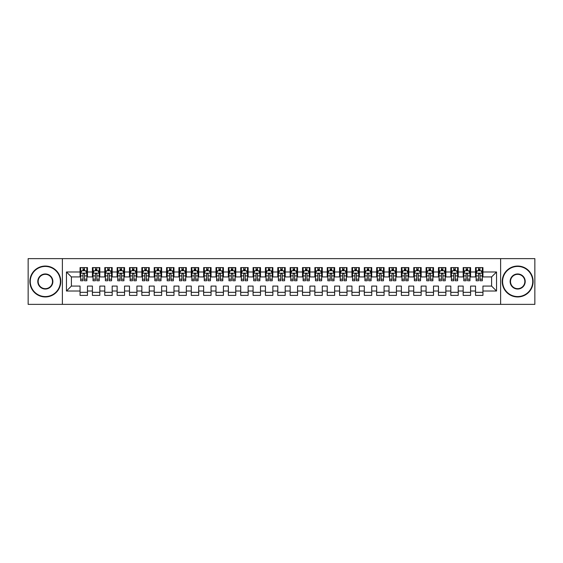 <?xml version="1.0" encoding="UTF-8"?>
<svg xmlns="http://www.w3.org/2000/svg" width="563" height="563" viewBox="0 0 563 563"><rect width="100%" height="100%" fill="white"/><g stroke="black" fill="none" stroke-linecap="round" stroke-linejoin="round"><path stroke-width="0.84" d="M500.62 304.365L534.85 304.365L534.85 258.635L500.62 258.635L500.62 304.365L62.38 304.365L62.38 258.635L28.15 258.635L28.15 304.365L62.38 304.365M500.62 258.635L62.38 258.635M66.462 291.015L66.462 271.985L80.059 271.985L80.059 276.926L71.402 276.926L71.402 286.074L66.462 291.015L80.059 291.015L80.059 295.406L87.469 295.406L87.469 291.015L92.416 291.015L92.416 295.406L99.827 295.406L99.827 291.015L104.774 291.015L104.774 295.406L112.185 295.406L112.185 291.015L117.132 291.015L117.132 295.406L124.55 295.406L124.55 291.015L129.49 291.015L129.49 295.406L136.908 295.406L136.908 291.015L141.848 291.015L141.848 295.406L149.265 295.406L149.265 291.015L154.206 291.015L154.206 295.406L161.623 295.406L161.623 291.015L166.564 291.015L166.564 295.406L173.981 295.406L173.981 291.015L178.921 291.015L178.921 295.406L186.339 295.406L186.339 291.015L191.279 291.015L191.279 295.406L198.697 295.406L198.697 291.015L203.644 291.015L203.644 295.406L211.055 295.406L211.055 291.015L216.002 291.015L216.002 295.406L223.412 295.406L223.412 291.015L228.36 291.015L228.36 295.406L235.77 295.406L235.77 291.015L240.718 291.015L240.718 295.406L248.135 295.406L248.135 291.015L253.076 291.015L253.076 295.406L260.493 295.406L260.493 291.015L265.433 291.015L265.433 295.406L272.851 295.406L272.851 291.015L277.791 291.015L277.791 295.406L285.209 295.406L285.209 291.015L290.149 291.015L290.149 295.406L297.567 295.406L297.567 291.015L302.507 291.015L302.507 295.406L309.924 295.406L309.924 291.015L314.865 291.015L314.865 295.406L322.282 295.406L322.282 291.015L327.23 291.015L327.23 295.406L334.64 295.406L334.64 291.015L339.588 291.015L339.588 295.406L346.998 295.406L346.998 291.015L351.945 291.015L351.945 295.406L359.356 295.406L359.356 291.015L364.303 291.015L364.303 295.406L371.721 295.406L371.721 291.015L376.661 291.015L376.661 295.406L384.079 295.406L384.079 291.015L389.019 291.015L389.019 295.406L396.436 295.406L396.436 291.015L401.377 291.015L401.377 295.406L408.794 295.406L408.794 291.015L413.735 291.015L413.735 295.406L421.152 295.406L421.152 291.015L426.092 291.015L426.092 295.406L433.51 295.406L433.51 291.015L438.45 291.015L438.45 295.406L445.868 295.406L445.868 291.015L450.815 291.015L450.815 295.406L458.226 295.406L458.226 291.015L463.173 291.015L463.173 295.406L470.584 295.406L470.584 291.015L475.531 291.015L475.531 295.406L482.941 295.406L482.941 286.074L491.598 286.074L491.598 276.926L482.941 276.926L482.941 271.985L496.538 271.985L496.538 291.015L482.941 291.015M482.941 271.985L482.941 267.594L475.531 267.594L475.531 271.985L470.584 271.985L470.584 267.594L463.173 267.594L463.173 271.985L458.226 271.985L458.226 267.594L450.815 267.594L450.815 271.985L445.868 271.985L445.868 267.594L438.45 267.594L438.45 271.985L433.51 271.985L433.51 267.594L426.092 267.594L426.092 271.985L421.152 271.985L421.152 267.594L413.735 267.594L413.735 271.985L408.794 271.985L408.794 267.594L401.377 267.594L401.377 271.985L396.436 271.985L396.436 267.594L389.019 267.594L389.019 271.985L384.079 271.985L384.079 267.594L376.661 267.594L376.661 271.985L371.721 271.985L371.721 267.594L364.303 267.594L364.303 271.985L359.356 271.985L359.356 267.594L351.945 267.594L351.945 271.985L346.998 271.985L346.998 267.594L339.588 267.594L339.588 271.985L334.64 271.985L334.64 267.594L327.23 267.594L327.23 271.985L322.282 271.985L322.282 267.594L314.865 267.594L314.865 271.985L309.924 271.985L309.924 267.594L302.507 267.594L302.507 271.985L297.567 271.985L297.567 267.594L290.149 267.594L290.149 271.985L285.209 271.985L285.209 267.594L277.791 267.594L277.791 271.985L272.851 271.985L272.851 267.594L265.433 267.594L265.433 271.985L260.493 271.985L260.493 267.594L253.076 267.594L253.076 271.985L248.135 271.985L248.135 267.594L240.718 267.594L240.718 271.985L235.77 271.985L235.77 267.594L228.36 267.594L228.36 271.985L223.412 271.985L223.412 267.594L216.002 267.594L216.002 271.985L211.055 271.985L211.055 267.594L203.644 267.594L203.644 271.985L198.697 271.985L198.697 267.594L191.279 267.594L191.279 271.985L186.339 271.985L186.339 267.594L178.921 267.594L178.921 271.985L173.981 271.985L173.981 267.594L166.564 267.594L166.564 271.985L161.623 271.985L161.623 267.594L154.206 267.594L154.206 271.985L149.265 271.985L149.265 267.594L141.848 267.594L141.848 271.985L136.908 271.985L136.908 267.594L129.49 267.594L129.49 271.985L124.55 271.985L124.55 267.594L117.132 267.594L117.132 271.985L112.185 271.985L112.185 267.594L104.774 267.594L104.774 271.985L99.827 271.985L99.827 267.594L92.416 267.594L92.416 271.985L87.469 271.985L87.469 267.594L80.059 267.594L80.059 271.985M470.584 291.015L470.584 286.074L475.531 286.074L475.531 291.015M496.538 271.985L491.598 276.926M458.226 291.015L458.226 286.074L463.173 286.074L463.173 291.015M475.531 271.985L475.531 276.926L470.584 276.926L470.584 271.985M445.868 291.015L445.868 286.074L450.815 286.074L450.815 291.015M463.173 271.985L463.173 276.926L458.226 276.926L458.226 271.985M433.51 291.015L433.51 286.074L438.45 286.074L438.45 291.015M450.815 271.985L450.815 276.926L445.868 276.926L445.868 271.985M421.152 291.015L421.152 286.074L426.092 286.074L426.092 291.015M438.45 271.985L438.45 276.926L433.51 276.926L433.51 271.985M408.794 291.015L408.794 286.074L413.735 286.074L413.735 291.015M426.092 271.985L426.092 276.926L421.152 276.926L421.152 271.985M396.436 291.015L396.436 286.074L401.377 286.074L401.377 291.015M413.735 271.985L413.735 276.926L408.794 276.926L408.794 271.985M384.079 291.015L384.079 286.074L389.019 286.074L389.019 291.015M401.377 271.985L401.377 276.926L396.436 276.926L396.436 271.985M371.721 291.015L371.721 286.074L376.661 286.074L376.661 291.015M389.019 271.985L389.019 276.926L384.079 276.926L384.079 271.985M359.356 291.015L359.356 286.074L364.303 286.074L364.303 291.015M376.661 271.985L376.661 276.926L371.721 276.926L371.721 271.985M346.998 291.015L346.998 286.074L351.945 286.074L351.945 291.015M364.303 271.985L364.303 276.926L359.356 276.926L359.356 271.985M334.64 291.015L334.64 286.074L339.588 286.074L339.588 291.015M351.945 271.985L351.945 276.926L346.998 276.926L346.998 271.985M322.282 291.015L322.282 286.074L327.23 286.074L327.23 291.015M339.588 271.985L339.588 276.926L334.64 276.926L334.64 271.985M309.924 291.015L309.924 286.074L314.865 286.074L314.865 291.015M327.23 271.985L327.23 276.926L322.282 276.926L322.282 271.985M297.567 291.015L297.567 286.074L302.507 286.074L302.507 291.015M314.865 271.985L314.865 276.926L309.924 276.926L309.924 271.985M285.209 291.015L285.209 286.074L290.149 286.074L290.149 291.015M302.507 271.985L302.507 276.926L297.567 276.926L297.567 271.985M272.851 291.015L272.851 286.074L277.791 286.074L277.791 291.015M290.149 271.985L290.149 276.926L285.209 276.926L285.209 271.985M260.493 291.015L260.493 286.074L265.433 286.074L265.433 291.015M277.791 271.985L277.791 276.926L272.851 276.926L272.851 271.985M248.135 291.015L248.135 286.074L253.076 286.074L253.076 291.015M265.433 271.985L265.433 276.926L260.493 276.926L260.493 271.985M235.77 291.015L235.77 286.074L240.718 286.074L240.718 291.015M253.076 271.985L253.076 276.926L248.135 276.926L248.135 271.985M223.412 291.015L223.412 286.074L228.36 286.074L228.36 291.015M240.718 271.985L240.718 276.926L235.77 276.926L235.77 271.985M211.055 291.015L211.055 286.074L216.002 286.074L216.002 291.015M228.36 271.985L228.36 276.926L223.412 276.926L223.412 271.985M198.697 291.015L198.697 286.074L203.644 286.074L203.644 291.015M216.002 271.985L216.002 276.926L211.055 276.926L211.055 271.985M186.339 291.015L186.339 286.074L191.279 286.074L191.279 291.015M203.644 271.985L203.644 276.926L198.697 276.926L198.697 271.985M173.981 291.015L173.981 286.074L178.921 286.074L178.921 291.015M191.279 271.985L191.279 276.926L186.339 276.926L186.339 271.985M161.623 291.015L161.623 286.074L166.564 286.074L166.564 291.015M178.921 271.985L178.921 276.926L173.981 276.926L173.981 271.985M149.265 291.015L149.265 286.074L154.206 286.074L154.206 291.015M166.564 271.985L166.564 276.926L161.623 276.926L161.623 271.985M136.908 291.015L136.908 286.074L141.848 286.074L141.848 291.015M154.206 271.985L154.206 276.926L149.265 276.926L149.265 271.985M124.55 291.015L124.55 286.074L129.49 286.074L129.49 291.015M141.848 271.985L141.848 276.926L136.908 276.926L136.908 271.985M112.185 291.015L112.185 286.074L117.132 286.074L117.132 291.015M129.49 271.985L129.49 276.926L124.55 276.926L124.55 271.985M99.827 291.015L99.827 286.074L104.774 286.074L104.774 291.015M117.132 271.985L117.132 276.926L112.185 276.926L112.185 271.985M87.469 291.015L87.469 286.074L92.416 286.074L92.416 291.015M104.774 271.985L104.774 276.926L99.827 276.926L99.827 271.985M71.402 286.074L80.059 286.074L80.059 291.015M92.416 271.985L92.416 276.926L87.469 276.926L87.469 271.985M475.531 270.683L476.15 270.683M482.329 270.683L482.941 270.683M463.173 270.683L463.785 270.683M469.964 270.683L470.584 270.683M450.815 270.683L451.427 270.683M457.606 270.683L458.226 270.683M438.45 270.683L439.07 270.683M445.249 270.683L445.868 270.683M426.092 270.683L426.712 270.683M432.891 270.683L433.51 270.683M413.735 270.683L414.354 270.683M420.533 270.683L421.152 270.683M401.377 270.683L401.996 270.683M408.175 270.683L408.794 270.683M389.019 270.683L389.638 270.683M395.817 270.683L396.436 270.683M376.661 270.683L377.28 270.683M383.459 270.683L384.079 270.683M364.303 270.683L364.923 270.683M371.101 270.683L371.721 270.683M351.945 270.683L352.565 270.683M358.744 270.683L359.356 270.683M339.588 270.683L340.2 270.683M346.386 270.683L346.998 270.683M327.23 270.683L327.842 270.683M334.021 270.683L334.64 270.683M314.865 270.683L315.484 270.683M321.663 270.683L322.282 270.683M302.507 270.683L303.126 270.683M309.305 270.683L309.924 270.683M290.149 270.683L290.768 270.683M296.947 270.683L297.567 270.683M277.791 270.683L278.411 270.683M284.589 270.683L285.209 270.683M265.433 270.683L266.053 270.683M272.232 270.683L272.851 270.683M253.076 270.683L253.695 270.683M259.874 270.683L260.493 270.683M240.718 270.683L241.337 270.683M247.516 270.683L248.135 270.683M228.36 270.683L228.979 270.683M235.158 270.683L235.77 270.683M216.002 270.683L216.614 270.683M222.8 270.683L223.412 270.683M203.644 270.683L204.256 270.683M210.435 270.683L211.055 270.683M191.279 270.683L191.899 270.683M198.077 270.683L198.697 270.683M178.921 270.683L179.541 270.683M185.72 270.683L186.339 270.683M166.564 270.683L167.183 270.683M173.362 270.683L173.981 270.683M154.206 270.683L154.825 270.683M161.004 270.683L161.623 270.683M141.848 270.683L142.467 270.683M148.646 270.683L149.265 270.683M129.49 270.683L130.109 270.683M136.288 270.683L136.908 270.683M117.132 270.683L117.751 270.683M123.93 270.683L124.55 270.683M104.774 270.683L105.394 270.683M111.573 270.683L112.185 270.683M92.416 270.683L93.036 270.683M99.215 270.683L99.827 270.683M80.059 270.683L80.671 270.683M86.85 270.683L87.469 270.683M80.059 292.317L87.469 292.317M92.416 292.317L99.827 292.317M104.774 292.317L112.185 292.317M117.132 292.317L124.55 292.317M129.49 292.317L136.908 292.317M141.848 292.317L149.265 292.317M154.206 292.317L161.623 292.317M166.564 292.317L173.981 292.317M178.921 292.317L186.339 292.317M191.279 292.317L198.697 292.317M203.644 292.317L211.055 292.317M216.002 292.317L223.412 292.317M228.36 292.317L235.77 292.317M240.718 292.317L248.135 292.317M253.076 292.317L260.493 292.317M265.433 292.317L272.851 292.317M277.791 292.317L285.209 292.317M290.149 292.317L297.567 292.317M302.507 292.317L309.924 292.317M314.865 292.317L322.282 292.317M327.23 292.317L334.64 292.317M339.588 292.317L346.998 292.317M351.945 292.317L359.356 292.317M364.303 292.317L371.721 292.317M376.661 292.317L384.079 292.317M389.019 292.317L396.436 292.317M401.377 292.317L408.794 292.317M413.735 292.317L421.152 292.317M426.092 292.317L433.51 292.317M438.45 292.317L445.868 292.317M450.815 292.317L458.226 292.317M463.173 292.317L470.584 292.317M475.531 292.317L482.941 292.317M66.462 271.985L71.402 276.926M491.598 286.074L496.538 291.015M84.506 269.205L83.021 269.205M86.85 279.206L84.506 279.206L84.506 280.761L86.85 280.761L86.85 273.217L85.618 270.747L81.909 270.747L80.671 273.217L80.671 280.761L83.021 280.761L83.021 279.206L80.671 279.206M80.671 273.217L80.671 267.594M86.85 273.217L86.85 267.594M83.021 270.747L83.021 267.594M84.506 267.594L84.506 270.747M84.506 279.206L84.506 274.146C84.014 273.196 83.514 273.196 83.021 274.146L83.021 279.206M84.506 270.683L83.021 270.683M96.864 269.205L95.379 269.205M99.215 279.206L96.864 279.206L96.864 280.761L99.215 280.761L99.215 273.217L97.976 270.747L94.267 270.747L93.036 273.217L93.036 280.761L95.379 280.761L95.379 279.206L93.036 279.206M93.036 273.217L93.036 267.594M99.215 273.217L99.215 267.594M95.379 270.747L95.379 267.594M96.864 267.594L96.864 270.747M96.864 279.206L96.864 274.146C96.372 273.196 95.879 273.196 95.379 274.146L95.379 279.206M96.864 270.683L95.379 270.683M109.222 269.205L107.737 269.205M111.573 279.206L109.222 279.206L109.222 280.761L111.573 280.761L111.573 273.217L110.334 270.747L106.625 270.747L105.394 273.217L105.394 280.761L107.737 280.761L107.737 279.206L105.394 279.206M105.394 273.217L105.394 267.594M111.573 273.217L111.573 267.594M107.737 270.747L107.737 267.594M109.222 267.594L109.222 270.747M109.222 279.206L109.222 274.146C108.729 273.196 108.237 273.196 107.737 274.146L107.737 279.206M109.222 270.683L107.737 270.683M45.329 296.574A15.074 15.074 0 0 0 60.403 281.5A15.074 15.074 0 0 0 45.329 266.426A15.074 15.074 0 0 0 30.254 281.5A15.074 15.074 0 0 0 45.329 296.574M45.329 266.053A15.447 15.447 0 0 1 60.776 281.5A15.447 15.447 0 0 1 45.329 296.947A15.447 15.447 0 0 1 29.881 281.5A15.447 15.447 0 0 1 45.329 266.053M45.329 289.037A7.537 7.537 0 0 1 37.791 281.5A7.537 7.537 0 0 1 45.329 273.963A7.537 7.537 0 0 1 52.866 281.5A7.537 7.537 0 0 1 45.329 289.037M45.329 274.329A7.171 7.171 0 0 0 38.157 281.5A7.171 7.171 0 0 0 45.329 288.671A7.171 7.171 0 0 0 52.5 281.5A7.171 7.171 0 0 0 45.329 274.329M517.671 296.574A15.074 15.074 0 0 0 532.746 281.5A15.074 15.074 0 0 0 517.671 266.426A15.074 15.074 0 0 0 502.597 281.5A15.074 15.074 0 0 0 517.671 296.574M517.671 266.053A15.447 15.447 0 0 1 533.119 281.5A15.447 15.447 0 0 1 517.671 296.947A15.447 15.447 0 0 1 502.224 281.5A15.447 15.447 0 0 1 517.671 266.053M517.671 289.037A7.537 7.537 0 0 1 510.134 281.5A7.537 7.537 0 0 1 517.671 273.963A7.537 7.537 0 0 1 525.209 281.5A7.537 7.537 0 0 1 517.671 289.037M517.671 274.329A7.171 7.171 0 0 0 510.5 281.5A7.171 7.171 0 0 0 517.671 288.671A7.171 7.171 0 0 0 524.843 281.5A7.171 7.171 0 0 0 517.671 274.329M121.58 269.205L120.095 269.205M123.93 279.206L121.58 279.206L121.58 280.761L123.93 280.761L123.93 273.217L122.692 270.747L118.983 270.747L117.751 273.217L117.751 280.761L120.095 280.761L120.095 279.206L117.751 279.206M117.751 273.217L117.751 267.594M123.93 273.217L123.93 267.594M120.095 270.747L120.095 267.594M121.58 267.594L121.58 270.747M121.58 279.206L121.58 274.146C121.087 273.196 120.595 273.196 120.095 274.146L120.095 279.206M121.58 270.683L120.095 270.683M133.938 269.205L132.453 269.205M136.288 279.206L133.938 279.206L133.938 280.761L136.288 280.761L136.288 273.217L135.05 270.747L131.341 270.747L130.109 273.217L130.109 280.761L132.453 280.761L132.453 279.206L130.109 279.206M130.109 273.217L130.109 267.594M136.288 273.217L136.288 267.594M132.453 270.747L132.453 267.594M133.938 267.594L133.938 270.747M133.938 279.206L133.938 274.146C133.445 273.196 132.952 273.196 132.453 274.146L132.453 279.206M133.938 270.683L132.453 270.683M146.296 269.205L144.818 269.205M148.646 279.206L146.296 279.206L146.296 280.761L148.646 280.761L148.646 273.217L147.407 270.747L143.706 270.747L142.467 273.217L142.467 280.761L144.818 280.761L144.818 279.206L142.467 279.206M142.467 273.217L142.467 267.594M148.646 273.217L148.646 267.594M144.818 270.747L144.818 267.594M146.296 267.594L146.296 270.747M146.296 279.206L146.296 274.146C145.803 273.196 145.31 273.196 144.818 274.146L144.818 279.206M146.296 270.683L144.818 270.683M158.653 269.205L157.176 269.205M161.004 279.206L158.653 279.206L158.653 280.761L161.004 280.761L161.004 273.217L159.765 270.747L156.064 270.747L154.825 273.217L154.825 280.761L157.176 280.761L157.176 279.206L154.825 279.206M154.825 273.217L154.825 267.594M161.004 273.217L161.004 267.594M157.176 270.747L157.176 267.594M158.653 267.594L158.653 270.747M158.653 279.206L158.653 274.146C158.161 273.196 157.668 273.196 157.176 274.146L157.176 279.206M158.653 270.683L157.176 270.683M171.011 269.205L169.533 269.205M173.362 279.206L171.011 279.206L171.011 280.761L173.362 280.761L173.362 273.217L172.13 270.747L168.421 270.747L167.183 273.217L167.183 280.761L169.533 280.761L169.533 279.206L167.183 279.206M167.183 273.217L167.183 267.594M173.362 273.217L173.362 267.594M169.533 270.747L169.533 267.594M171.011 267.594L171.011 270.747M171.011 279.206L171.011 274.146C170.519 273.196 170.026 273.196 169.533 274.146L169.533 279.206M171.011 270.683L169.533 270.683M183.376 269.205L181.891 269.205M185.72 279.206L183.376 279.206L183.376 280.761L185.72 280.761L185.72 273.217L184.488 270.747L180.779 270.747L179.541 273.217L179.541 280.761L181.891 280.761L181.891 279.206L179.541 279.206M179.541 273.217L179.541 267.594M185.72 273.217L185.72 267.594M181.891 270.747L181.891 267.594M183.376 267.594L183.376 270.747M183.376 279.206L183.376 274.146C182.876 273.196 182.384 273.196 181.891 274.146L181.891 279.206M183.376 270.683L181.891 270.683M195.734 269.205L194.249 269.205M198.077 279.206L195.734 279.206L195.734 280.761L198.077 280.761L198.077 273.217L196.846 270.747L193.137 270.747L191.899 273.217L191.899 280.761L194.249 280.761L194.249 279.206L191.899 279.206M191.899 273.217L191.899 267.594M198.077 273.217L198.077 267.594M194.249 270.747L194.249 267.594M195.734 267.594L195.734 270.747M195.734 279.206L195.734 274.146C195.241 273.196 194.742 273.196 194.249 274.146L194.249 279.206M195.734 270.683L194.249 270.683M208.092 269.205L206.607 269.205M210.435 279.206L208.092 279.206L208.092 280.761L210.435 280.761L210.435 273.217L209.204 270.747L205.495 270.747L204.256 273.217L204.256 280.761L206.607 280.761L206.607 279.206L204.256 279.206M204.256 273.217L204.256 267.594M210.435 273.217L210.435 267.594M206.607 270.747L206.607 267.594M208.092 267.594L208.092 270.747M208.092 279.206L208.092 274.146C207.599 273.196 207.1 273.196 206.607 274.146L206.607 279.206M208.092 270.683L206.607 270.683M220.45 269.205L218.965 269.205M222.8 279.206L220.45 279.206L220.45 280.761L222.8 280.761L222.8 273.217L221.562 270.747L217.853 270.747L216.614 273.217L216.614 280.761L218.965 280.761L218.965 279.206L216.614 279.206M216.614 273.217L216.614 267.594M222.8 273.217L222.8 267.594M218.965 270.747L218.965 267.594M220.45 267.594L220.45 270.747M220.45 279.206L220.45 274.146C219.957 273.196 219.457 273.196 218.965 274.146L218.965 279.206M220.45 270.683L218.965 270.683M232.808 269.205L231.323 269.205M235.158 279.206L232.808 279.206L232.808 280.761L235.158 280.761L235.158 273.217L233.919 270.747L230.211 270.747L228.979 273.217L228.979 280.761L231.323 280.761L231.323 279.206L228.979 279.206M228.979 273.217L228.979 267.594M235.158 273.217L235.158 267.594M231.323 270.747L231.323 267.594M232.808 267.594L232.808 270.747M232.808 279.206L232.808 274.146C232.315 273.196 231.822 273.196 231.323 274.146L231.323 279.206M232.808 270.683L231.323 270.683M245.165 269.205L243.68 269.205M247.516 279.206L245.165 279.206L245.165 280.761L247.516 280.761L247.516 273.217L246.277 270.747L242.569 270.747L241.337 273.217L241.337 280.761L243.68 280.761L243.68 279.206L241.337 279.206M241.337 273.217L241.337 267.594M247.516 273.217L247.516 267.594M243.68 270.747L243.68 267.594M245.165 267.594L245.165 270.747M245.165 279.206L245.165 274.146C244.673 273.196 244.18 273.196 243.68 274.146L243.68 279.206M245.165 270.683L243.68 270.683M257.523 269.205L256.038 269.205M259.874 279.206L257.523 279.206L257.523 280.761L259.874 280.761L259.874 273.217L258.635 270.747L254.926 270.747L253.695 273.217L253.695 280.761L256.038 280.761L256.038 279.206L253.695 279.206M253.695 273.217L253.695 267.594M259.874 273.217L259.874 267.594M256.038 270.747L256.038 267.594M257.523 267.594L257.523 270.747M257.523 279.206L257.523 274.146C257.031 273.196 256.538 273.196 256.038 274.146L256.038 279.206M257.523 270.683L256.038 270.683M269.881 269.205L268.403 269.205M272.232 279.206L269.881 279.206L269.881 280.761L272.232 280.761L272.232 273.217L270.993 270.747L267.284 270.747L266.053 273.217L266.053 280.761L268.403 280.761L268.403 279.206L266.053 279.206M266.053 273.217L266.053 267.594M272.232 273.217L272.232 267.594M268.403 270.747L268.403 267.594M269.881 267.594L269.881 270.747M269.881 279.206L269.881 274.146C269.388 273.196 268.896 273.196 268.403 274.146L268.403 279.206M269.881 270.683L268.403 270.683M282.239 269.205L280.761 269.205M284.589 279.206L282.239 279.206L282.239 280.761L284.589 280.761L284.589 273.217L283.351 270.747L279.649 270.747L278.411 273.217L278.411 280.761L280.761 280.761L280.761 279.206L278.411 279.206M278.411 273.217L278.411 267.594M284.589 273.217L284.589 267.594M280.761 270.747L280.761 267.594M282.239 267.594L282.239 270.747M282.239 279.206L282.239 274.146C281.746 273.196 281.254 273.196 280.761 274.146L280.761 279.206M282.239 270.683L280.761 270.683M294.597 269.205L293.119 269.205M296.947 279.206L294.597 279.206L294.597 280.761L296.947 280.761L296.947 273.217L295.716 270.747L292.007 270.747L290.768 273.217L290.768 280.761L293.119 280.761L293.119 279.206L290.768 279.206M290.768 273.217L290.768 267.594M296.947 273.217L296.947 267.594M293.119 270.747L293.119 267.594M294.597 267.594L294.597 270.747M294.597 279.206L294.597 274.146C294.104 273.196 293.612 273.196 293.119 274.146L293.119 279.206M294.597 270.683L293.119 270.683M306.962 269.205L305.477 269.205M309.305 279.206L306.962 279.206L306.962 280.761L309.305 280.761L309.305 273.217L308.074 270.747L304.365 270.747L303.126 273.217L303.126 280.761L305.477 280.761L305.477 279.206L303.126 279.206M303.126 273.217L303.126 267.594M309.305 273.217L309.305 267.594M305.477 270.747L305.477 267.594M306.962 267.594L306.962 270.747M306.962 279.206L306.962 274.146C306.462 273.196 305.969 273.196 305.477 274.146L305.477 279.206M306.962 270.683L305.477 270.683M319.32 269.205L317.835 269.205M321.663 279.206L319.32 279.206L319.32 280.761L321.663 280.761L321.663 273.217L320.431 270.747L316.723 270.747L315.484 273.217L315.484 280.761L317.835 280.761L317.835 279.206L315.484 279.206M315.484 273.217L315.484 267.594M321.663 273.217L321.663 267.594M317.835 270.747L317.835 267.594M319.32 267.594L319.32 270.747M319.32 279.206L319.32 274.146C318.827 273.196 318.327 273.196 317.835 274.146L317.835 279.206M319.32 270.683L317.835 270.683M331.677 269.205L330.192 269.205M334.021 279.206L331.677 279.206L331.677 280.761L334.021 280.761L334.021 273.217L332.789 270.747L329.081 270.747L327.842 273.217L327.842 280.761L330.192 280.761L330.192 279.206L327.842 279.206M327.842 273.217L327.842 267.594M334.021 273.217L334.021 267.594M330.192 270.747L330.192 267.594M331.677 267.594L331.677 270.747M331.677 279.206L331.677 274.146C331.185 273.196 330.685 273.196 330.192 274.146L330.192 279.206M331.677 270.683L330.192 270.683M344.035 269.205L342.55 269.205M346.386 279.206L344.035 279.206L344.035 280.761L346.386 280.761L346.386 273.217L345.147 270.747L341.438 270.747L340.2 273.217L340.2 280.761L342.55 280.761L342.55 279.206L340.2 279.206M340.2 273.217L340.2 267.594M346.386 273.217L346.386 267.594M342.55 270.747L342.55 267.594M344.035 267.594L344.035 270.747M344.035 279.206L344.035 274.146C343.543 273.196 343.043 273.196 342.55 274.146L342.55 279.206M344.035 270.683L342.55 270.683M356.393 269.205L354.908 269.205M358.744 279.206L356.393 279.206L356.393 280.761L358.744 280.761L358.744 273.217L357.505 270.747L353.796 270.747L352.565 273.217L352.565 280.761L354.908 280.761L354.908 279.206L352.565 279.206M352.565 273.217L352.565 267.594M358.744 273.217L358.744 267.594M354.908 270.747L354.908 267.594M356.393 267.594L356.393 270.747M356.393 279.206L356.393 274.146C355.9 273.196 355.408 273.196 354.908 274.146L354.908 279.206M356.393 270.683L354.908 270.683M368.751 269.205L367.266 269.205M371.101 279.206L368.751 279.206L368.751 280.761L371.101 280.761L371.101 273.217L369.863 270.747L366.154 270.747L364.923 273.217L364.923 280.761L367.266 280.761L367.266 279.206L364.923 279.206M364.923 273.217L364.923 267.594M371.101 273.217L371.101 267.594M367.266 270.747L367.266 267.594M368.751 267.594L368.751 270.747M368.751 279.206L368.751 274.146C368.258 273.196 367.766 273.196 367.266 274.146L367.266 279.206M368.751 270.683L367.266 270.683M381.109 269.205L379.624 269.205M383.459 279.206L381.109 279.206L381.109 280.761L383.459 280.761L383.459 273.217L382.221 270.747L378.512 270.747L377.28 273.217L377.28 280.761L379.624 280.761L379.624 279.206L377.28 279.206M377.28 273.217L377.28 267.594M383.459 273.217L383.459 267.594M379.624 270.747L379.624 267.594M381.109 267.594L381.109 270.747M381.109 279.206L381.109 274.146C380.616 273.196 380.124 273.196 379.624 274.146L379.624 279.206M381.109 270.683L379.624 270.683M393.467 269.205L391.989 269.205M395.817 279.206L393.467 279.206L393.467 280.761L395.817 280.761L395.817 273.217L394.579 270.747L390.87 270.747L389.638 273.217L389.638 280.761L391.989 280.761L391.989 279.206L389.638 279.206M389.638 273.217L389.638 267.594M395.817 273.217L395.817 267.594M391.989 270.747L391.989 267.594M393.467 267.594L393.467 270.747M393.467 279.206L393.467 274.146C392.974 273.196 392.481 273.196 391.989 274.146L391.989 279.206M393.467 270.683L391.989 270.683M405.824 269.205L404.347 269.205M408.175 279.206L405.824 279.206L405.824 280.761L408.175 280.761L408.175 273.217L406.936 270.747L403.235 270.747L401.996 273.217L401.996 280.761L404.347 280.761L404.347 279.206L401.996 279.206M401.996 273.217L401.996 267.594M408.175 273.217L408.175 267.594M404.347 270.747L404.347 267.594M405.824 267.594L405.824 270.747M405.824 279.206L405.824 274.146C405.332 273.196 404.839 273.196 404.347 274.146L404.347 279.206M405.824 270.683L404.347 270.683M418.182 269.205L416.704 269.205M420.533 279.206L418.182 279.206L418.182 280.761L420.533 280.761L420.533 273.217L419.294 270.747L415.593 270.747L414.354 273.217L414.354 280.761L416.704 280.761L416.704 279.206L414.354 279.206M414.354 273.217L414.354 267.594M420.533 273.217L420.533 267.594M416.704 270.747L416.704 267.594M418.182 267.594L418.182 270.747M418.182 279.206L418.182 274.146C417.69 273.196 417.197 273.196 416.704 274.146L416.704 279.206M418.182 270.683L416.704 270.683M430.547 269.205L429.062 269.205M432.891 279.206L430.547 279.206L430.547 280.761L432.891 280.761L432.891 273.217L431.659 270.747L427.95 270.747L426.712 273.217L426.712 280.761L429.062 280.761L429.062 279.206L426.712 279.206M426.712 273.217L426.712 267.594M432.891 273.217L432.891 267.594M429.062 270.747L429.062 267.594M430.547 267.594L430.547 270.747M430.547 279.206L430.547 274.146C430.048 273.196 429.555 273.196 429.062 274.146L429.062 279.206M430.547 270.683L429.062 270.683M442.905 269.205L441.42 269.205M445.249 279.206L442.905 279.206L442.905 280.761L445.249 280.761L445.249 273.217L444.017 270.747L440.308 270.747L439.07 273.217L439.07 280.761L441.42 280.761L441.42 279.206L439.07 279.206M439.07 273.217L439.07 267.594M445.249 273.217L445.249 267.594M441.42 270.747L441.42 267.594M442.905 267.594L442.905 270.747M442.905 279.206L442.905 274.146C442.405 273.196 441.913 273.196 441.42 274.146L441.42 279.206M442.905 270.683L441.42 270.683M455.263 269.205L453.778 269.205M457.606 279.206L455.263 279.206L455.263 280.761L457.606 280.761L457.606 273.217L456.375 270.747L452.666 270.747L451.427 273.217L451.427 280.761L453.778 280.761L453.778 279.206L451.427 279.206M451.427 273.217L451.427 267.594M457.606 273.217L457.606 267.594M453.778 270.747L453.778 267.594M455.263 267.594L455.263 270.747M455.263 279.206L455.263 274.146C454.77 273.196 454.271 273.196 453.778 274.146L453.778 279.206M455.263 270.683L453.778 270.683M467.621 269.205L466.136 269.205M469.964 279.206L467.621 279.206L467.621 280.761L469.964 280.761L469.964 273.217L468.733 270.747L465.024 270.747L463.785 273.217L463.785 280.761L466.136 280.761L466.136 279.206L463.785 279.206M463.785 273.217L463.785 267.594M469.964 273.217L469.964 267.594M466.136 270.747L466.136 267.594M467.621 267.594L467.621 270.747M467.621 279.206L467.621 274.146C467.128 273.196 466.628 273.196 466.136 274.146L466.136 279.206M467.621 270.683L466.136 270.683M479.979 269.205L478.494 269.205M482.329 279.206L479.979 279.206L479.979 280.761L482.329 280.761L482.329 273.217L481.091 270.747L477.382 270.747L476.15 273.217L476.15 280.761L478.494 280.761L478.494 279.206L476.15 279.206M476.15 273.217L476.15 267.594M482.329 273.217L482.329 267.594M478.494 270.747L478.494 267.594M479.979 267.594L479.979 270.747M479.979 279.206L479.979 274.146C479.486 273.196 478.993 273.196 478.494 274.146L478.494 279.206M479.979 270.683L478.494 270.683M86.822 273.161L80.706 273.161M80.671 270.894L81.832 270.894M85.689 270.894L86.85 270.894M83.021 275.898L80.671 275.898M86.85 275.898L84.506 275.898M84.506 269.987L83.021 269.987M99.179 273.161L93.064 273.161M93.036 270.894L94.197 270.894M98.046 270.894L99.215 270.894M95.379 275.898L93.036 275.898M99.215 275.898L96.864 275.898M96.864 269.987L95.379 269.987M111.537 273.161L105.422 273.161M105.394 270.894L106.555 270.894M110.411 270.894L111.573 270.894M107.737 275.898L105.394 275.898M111.573 275.898L109.222 275.898M109.222 269.987L107.737 269.987M123.895 273.161L117.78 273.161M117.751 270.894L118.913 270.894M122.769 270.894L123.93 270.894M120.095 275.898L117.751 275.898M123.93 275.898L121.58 275.898M121.58 269.987L120.095 269.987M136.253 273.161L130.137 273.161M130.109 270.894L131.27 270.894M135.127 270.894L136.288 270.894M132.453 275.898L130.109 275.898M136.288 275.898L133.938 275.898M133.938 269.987L132.453 269.987M148.618 273.161L142.495 273.161M142.467 270.894L143.628 270.894M147.485 270.894L148.646 270.894M144.818 275.898L142.467 275.898M148.646 275.898L146.296 275.898M146.296 269.987L144.818 269.987M160.976 273.161L154.853 273.161M154.825 270.894L155.986 270.894M159.843 270.894L161.004 270.894M157.176 275.898L154.825 275.898M161.004 275.898L158.653 275.898M158.653 269.987L157.176 269.987M173.334 273.161L167.211 273.161M167.183 270.894L168.344 270.894M172.201 270.894L173.362 270.894M169.533 275.898L167.183 275.898M173.362 275.898L171.011 275.898M171.011 269.987L169.533 269.987M185.691 273.161L179.576 273.161M179.541 270.894L180.702 270.894M184.558 270.894L185.72 270.894M181.891 275.898L179.541 275.898M185.72 275.898L183.376 275.898M183.376 269.987L181.891 269.987M198.049 273.161L191.934 273.161M191.899 270.894L193.06 270.894M196.916 270.894L198.077 270.894M194.249 275.898L191.899 275.898M198.077 275.898L195.734 275.898M195.734 269.987L194.249 269.987M210.407 273.161L204.292 273.161M204.256 270.894L205.418 270.894M209.274 270.894L210.435 270.894M206.607 275.898L204.256 275.898M210.435 275.898L208.092 275.898M208.092 269.987L206.607 269.987M222.765 273.161L216.649 273.161M216.614 270.894L217.782 270.894M221.632 270.894L222.8 270.894M218.965 275.898L216.614 275.898M222.8 275.898L220.45 275.898M220.45 269.987L218.965 269.987M235.123 273.161L229.007 273.161M228.979 270.894L230.14 270.894M233.997 270.894L235.158 270.894M231.323 275.898L228.979 275.898M235.158 275.898L232.808 275.898M232.808 269.987L231.323 269.987M247.481 273.161L241.365 273.161M241.337 270.894L242.498 270.894M246.355 270.894L247.516 270.894M243.68 275.898L241.337 275.898M247.516 275.898L245.165 275.898M245.165 269.987L243.68 269.987M259.839 273.161L253.723 273.161M253.695 270.894L254.856 270.894M258.713 270.894L259.874 270.894M256.038 275.898L253.695 275.898M259.874 275.898L257.523 275.898M257.523 269.987L256.038 269.987M272.203 273.161L266.081 273.161M266.053 270.894L267.214 270.894M271.07 270.894L272.232 270.894M268.403 275.898L266.053 275.898M272.232 275.898L269.881 275.898M269.881 269.987L268.403 269.987M284.561 273.161L278.439 273.161M278.411 270.894L279.572 270.894M283.428 270.894L284.589 270.894M280.761 275.898L278.411 275.898M284.589 275.898L282.239 275.898M282.239 269.987L280.761 269.987M296.919 273.161L290.797 273.161M290.768 270.894L291.93 270.894M295.786 270.894L296.947 270.894M293.119 275.898L290.768 275.898M296.947 275.898L294.597 275.898M294.597 269.987L293.119 269.987M309.277 273.161L303.161 273.161M303.126 270.894L304.287 270.894M308.144 270.894L309.305 270.894M305.477 275.898L303.126 275.898M309.305 275.898L306.962 275.898M306.962 269.987L305.477 269.987M321.635 273.161L315.519 273.161M315.484 270.894L316.645 270.894M320.502 270.894L321.663 270.894M317.835 275.898L315.484 275.898M321.663 275.898L319.32 275.898M319.32 269.987L317.835 269.987M333.993 273.161L327.877 273.161M327.842 270.894L329.003 270.894M332.86 270.894L334.021 270.894M330.192 275.898L327.842 275.898M334.021 275.898L331.677 275.898M331.677 269.987L330.192 269.987M346.351 273.161L340.235 273.161M340.2 270.894L341.368 270.894M345.218 270.894L346.386 270.894M342.55 275.898L340.2 275.898M346.386 275.898L344.035 275.898M344.035 269.987L342.55 269.987M358.708 273.161L352.593 273.161M352.565 270.894L353.726 270.894M357.582 270.894L358.744 270.894M354.908 275.898L352.565 275.898M358.744 275.898L356.393 275.898M356.393 269.987L354.908 269.987M371.066 273.161L364.951 273.161M364.923 270.894L366.084 270.894M369.94 270.894L371.101 270.894M367.266 275.898L364.923 275.898M371.101 275.898L368.751 275.898M368.751 269.987L367.266 269.987M383.424 273.161L377.309 273.161M377.28 270.894L378.442 270.894M382.298 270.894L383.459 270.894M379.624 275.898L377.28 275.898M383.459 275.898L381.109 275.898M381.109 269.987L379.624 269.987M395.789 273.161L389.666 273.161M389.638 270.894L390.799 270.894M394.656 270.894L395.817 270.894M391.989 275.898L389.638 275.898M395.817 275.898L393.467 275.898M393.467 269.987L391.989 269.987M408.147 273.161L402.024 273.161M401.996 270.894L403.157 270.894M407.014 270.894L408.175 270.894M404.347 275.898L401.996 275.898M408.175 275.898L405.824 275.898M405.824 269.987L404.347 269.987M420.505 273.161L414.382 273.161M414.354 270.894L415.515 270.894M419.372 270.894L420.533 270.894M416.704 275.898L414.354 275.898M420.533 275.898L418.182 275.898M418.182 269.987L416.704 269.987M432.863 273.161L426.747 273.161M426.712 270.894L427.873 270.894M431.73 270.894L432.891 270.894M429.062 275.898L426.712 275.898M432.891 275.898L430.547 275.898M430.547 269.987L429.062 269.987M445.22 273.161L439.105 273.161M439.07 270.894L440.231 270.894M444.087 270.894L445.249 270.894M441.42 275.898L439.07 275.898M445.249 275.898L442.905 275.898M442.905 269.987L441.42 269.987M457.578 273.161L451.463 273.161M451.427 270.894L452.589 270.894M456.445 270.894L457.606 270.894M453.778 275.898L451.427 275.898M457.606 275.898L455.263 275.898M455.263 269.987L453.778 269.987M469.936 273.161L463.821 273.161M463.785 270.894L464.954 270.894M468.803 270.894L469.964 270.894M466.136 275.898L463.785 275.898M469.964 275.898L467.621 275.898M467.621 269.987L466.136 269.987M482.294 273.161L476.178 273.161M476.15 270.894L477.311 270.894M481.168 270.894L482.329 270.894M478.494 275.898L476.15 275.898M482.329 275.898L479.979 275.898M479.979 269.987L478.494 269.987"/></g></svg>
